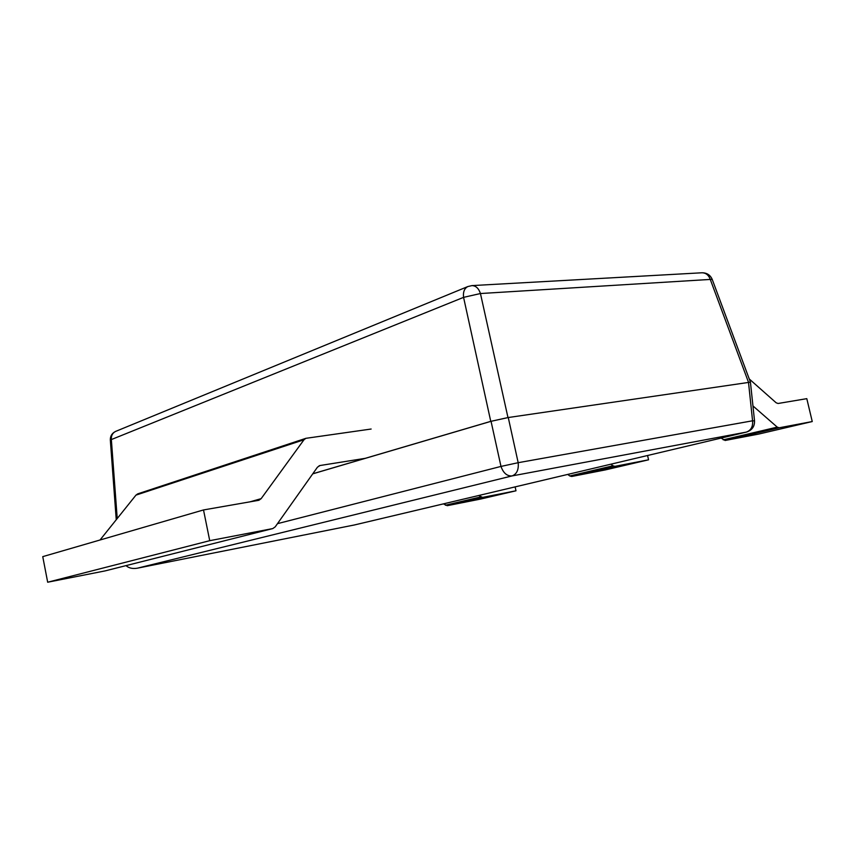 <?xml version="1.0" encoding="UTF-8"?>
<svg xmlns="http://www.w3.org/2000/svg" width="855" height="855" viewBox="0 0 855 855"><rect width="100%" height="100%" fill="white"/><g stroke="black" fill="none" stroke-linecap="round" stroke-linejoin="round"><path stroke-width="1.28" d="M610.919 464.19L612.982 465.793L569.804 475.957L567.752 474.418M569.804 475.957L571.696 476.481L605.351 469.908L648.56 459.808L614.884 466.349L612.982 465.793M648.56 459.808L647.577 455.501M752.956 405.943L777.248 427.126L779.162 427.789L812.25 421.547L758.503 434.116L725.115 440.475L721.096 438.081M812.25 421.547L806.799 398.654L778.061 403.485L776.158 402.791L749.247 378.968M272.51 528.647L104.93 570.937L47.677 582.223L209.732 540.681L272.798 528.572L275.224 526.84L317.462 467.172L320.005 465.526L365.523 458.291M371.134 429.028L305.866 438.326L137.73 493.859L135.966 495.12L100.024 539.997M209.732 540.681L203.511 509.943L258.873 500.293L261.149 498.647L303.985 439.759L305.866 438.326M203.511 509.943L42.75 556.637L47.677 582.223M482.562 497.396L447.251 505.679L480.499 499.085L515.993 490.791L482.562 497.396L478.715 495.515M443.446 503.873L447.251 505.679M515.993 490.791L515.127 486.89M750.433 382.153L507.977 417.571L480.446 293.532L463.57 297.358L490.759 421.355L312.78 473.788M490.759 421.355L507.977 417.571M312.748 473.841L491.048 421.312L508.265 417.529L518.183 462.694L752.571 420.788L748.488 382.249L710.27 279.425L712.215 279.393C710.302 275.011 706.893 272.798 701.998 272.777C705.909 272.852 708.667 275.064 710.27 279.425L480.446 293.532C478.715 288.37 475.893 285.73 471.971 285.602L701.998 272.777M137.602 568.137L512.07 475.925L746.223 432.128L354.333 524.981L137.27 568.201C132.557 568.981 128.816 568.115 126.027 565.625M117.221 518.525L111.353 439.566L110.327 439.972L116.248 519.744M137.27 568.201L354.547 524.938L746.436 432.074C751.973 430.289 754.676 426.56 754.538 420.906L752.571 420.788C753.063 426.709 750.947 430.482 746.223 432.128L746.896 431.935M277.469 523.655L500.987 466.424L518.183 462.694C518.835 469.726 516.794 474.14 512.07 475.925C507.047 476.246 503.349 473.082 500.987 466.424L491.048 421.312M614.884 466.349L571.696 476.481M779.162 427.789L725.115 440.475M777.248 427.126L723.202 439.844M320.005 465.526L319.075 465.815M303.985 439.759L135.966 495.12M261.149 498.647L249.617 501.938M480.702 496.937L445.412 505.241M111.353 439.566L463.57 297.358C462.961 291.961 464.393 288.349 467.867 286.543L115.639 431.401C112.529 432.951 111.097 435.676 111.353 439.566M354.13 525.023L354.665 524.906M272.67 528.604L105.197 570.884M115.639 431.401C112.026 433.154 110.252 436.007 110.327 439.972M712.215 279.393L750.305 381.822M754.538 420.906L750.466 382.516M471.971 285.602L467.867 286.543"/></g></svg>
